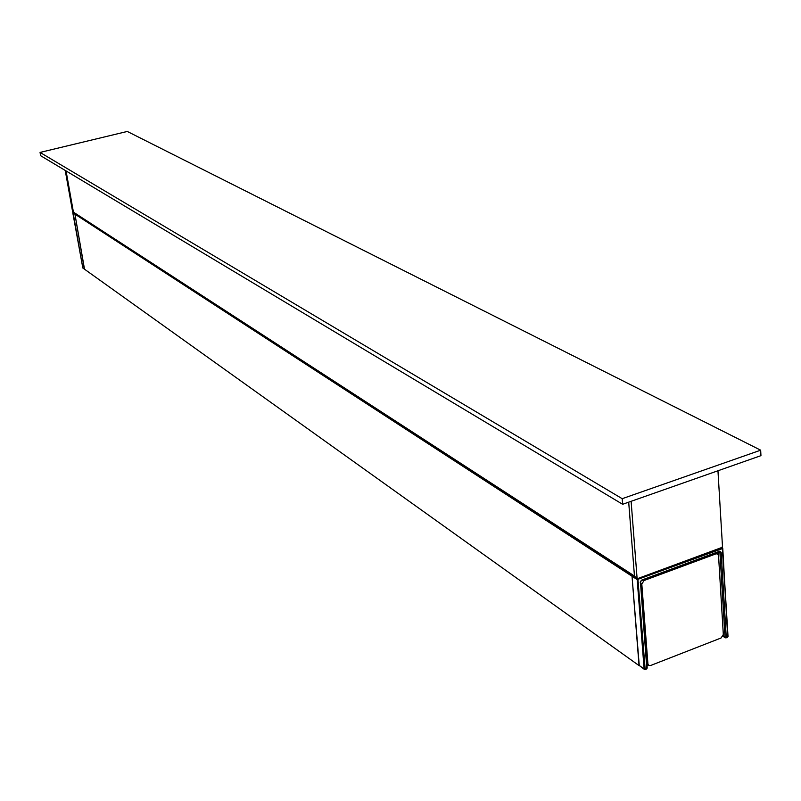 <?xml version="1.0" encoding="UTF-8"?>
<svg xmlns="http://www.w3.org/2000/svg" width="801" height="801" viewBox="0 0 801 801"><rect width="100%" height="100%" fill="white"/><g stroke="black" fill="none" stroke-linecap="round" stroke-linejoin="round"><path stroke-width="1.2" d="M640.45 582.127L647.198 668.034L644.114 668.935L639.028 665.301L632.029 576.239L639.278 665.751L84.505 269.206L74.793 213.286L84.305 268.906L82.613 267.624M73.011 212.225L82.823 268.005L72.781 212.746L632.029 576.239L632.6 575.228L632.029 576.239L637.185 579.594L644.114 668.935L645.175 669.496L644.364 669.396M644.314 669.356L639.729 665.801M722.602 548.495L728.029 636.475L722.272 547.504L637.876 578.522L637.185 579.594L722.402 548.595L721.811 547.494L722.482 546.432L717.956 470.768M719.218 551.809L719.889 552.209L725.035 637.326L726.066 637.866L726.267 637.396L723.433 636.284L718.327 552.139M721.811 547.483L637.876 578.512L645.175 669.496M722.031 547.363L722.762 548.244L727.678 636.845L726.267 637.396L721.15 552.259L719.518 551.669M727.508 637.306L728.029 636.475L726.257 637.616M641.541 580.435L719.618 551.228L641.561 580.134L640.42 581.656L646.818 668.445L645.346 669.246M637.866 578.512L634.482 576.32L628.695 502.157L634.452 576.009L73.432 212.155L66.062 170.943L73.462 212.345L72.631 211.804L73.642 212.635M634.512 576.47L73.432 212.155M72.631 211.804L65.231 170.443M634.482 576.32L635.283 576.84M631.118 501.306L637.065 577.992M40.05 152.43L127.289 131.454L760.67 450.182L622.197 498.693L40.05 152.43L40.651 155.714L622.637 504.29L622.197 498.693M622.637 504.29L760.95 455.649L760.67 450.182M641.801 584.049L644.074 580.495L715.974 553.851L717.526 553.871L718.527 555.564L723.313 634.522L721.12 637.966L650.552 665.521L648.78 665.451L647.919 663.919L641.801 584.049L640.69 583.328M646.898 664.119L648.59 665.311L647.038 665.941M648.249 665.07L647.008 665.551M717.105 552.59L717.165 553.661M724.174 636.765L722.983 636.134M647.028 665.771L648.45 665.21M722.822 636.435L723.483 636.495M721.15 552.259L719.618 551.228M641.561 580.134L640.189 582.277M644.074 580.495L643.243 579.954M715.103 553.331L715.974 553.851M647.919 663.919L646.828 663.138M84.505 269.206L639.218 665.711M641.391 580.635L719.388 551.749M723.703 636.755L725.235 637.756M722.752 636.545L723.643 636.715M646.677 668.905L647.198 668.034L640.58 581.886L641.351 580.655M725.295 637.786L726.066 637.866M726.106 637.856L727.468 637.316M645.205 669.476L646.637 668.925M82.823 268.005L84.465 269.176M634.772 576.82L637.296 578.452M717.526 553.871L716.034 552.99"/></g></svg>
